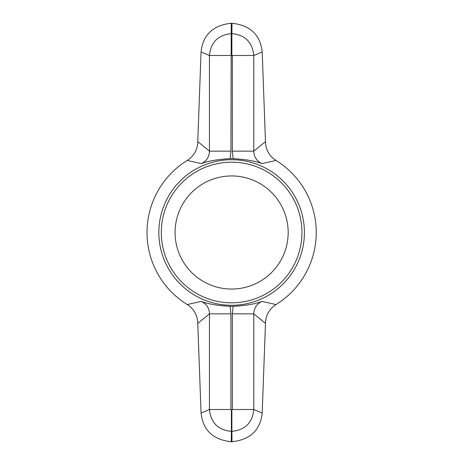<?xml version="1.0" encoding="UTF-8"?>
<svg xmlns="http://www.w3.org/2000/svg" width="465" height="465" viewBox="0 0 465 465"><rect width="100%" height="100%" fill="white"/><g stroke="black" fill="none" stroke-linecap="round" stroke-linejoin="round"><path stroke-width="0.7" d="M187.256 304.558L201.281 301.396C207.721 303.936 217.335 305.592 230.117 306.359L230.919 313.84L209.459 313.84L197.776 323.355C197.52 315.264 194.015 308.998 187.256 304.558A84.624 84.624 0 0 1 187.256 160.442C194.021 155.996 197.526 149.73 197.776 141.645L201.054 51.946C202.891 34.887 212.953 25.319 231.245 23.25L230.919 151.16L230.117 158.641A73.877 73.877 0 0 1 233.134 158.641L232.331 151.16L232.331 55.486L231.384 55.021M233.134 306.359C245.915 305.592 255.529 303.936 261.969 301.396L275.989 304.558C269.229 309.004 265.724 315.27 265.474 323.355L262.196 413.054L253.785 409.514C252.46 422.761 245.154 430.044 231.866 431.357L231.866 409.979L232.331 409.514L232.331 313.84L233.134 306.359A73.877 73.877 0 0 1 230.117 306.359M275.989 304.558A84.624 84.624 0 0 0 275.989 160.442L261.969 163.604C255.529 161.064 245.915 159.408 233.134 158.641M230.117 158.641C217.335 159.408 207.721 161.064 201.281 163.604L187.256 160.442M231.245 23.25L232.006 23.25L231.866 33.643C245.125 34.927 252.431 42.21 253.785 55.486L262.196 51.946L265.474 141.645C265.73 149.736 269.235 156.002 275.989 160.442M232.331 55.486L253.785 55.486L253.785 151.16L265.474 141.645M232.006 23.25C250.263 25.296 260.324 34.858 262.196 51.946M197.776 141.645L209.459 151.16L230.919 151.16M201.054 51.946L209.459 55.486L230.919 55.486M230.919 313.84L230.919 409.514L209.459 409.514L201.054 413.054L197.776 323.355M262.196 413.054C260.359 430.113 250.298 439.681 232.006 441.75L231.245 441.75C212.987 439.704 202.926 430.142 201.054 413.054M231.622 175.95A56.55 56.55 0 0 0 182.652 260.778A56.55 56.55 0 0 0 280.598 260.778A56.55 56.55 0 0 0 231.622 175.95M231.866 409.979L231.384 409.979L231.384 431.357C218.12 430.073 210.814 422.79 209.459 409.514L209.459 313.84C209.262 308.028 206.536 303.883 201.275 301.396M261.969 301.396C256.732 303.86 254 308.004 253.785 313.84L253.785 409.514L232.331 409.514M265.474 323.355L253.785 313.84L232.331 313.84M201.275 163.604C206.518 161.14 209.244 156.996 209.459 151.16L209.459 55.486C210.785 42.239 218.097 34.956 231.384 33.643L231.866 33.643L231.866 55.021M232.331 151.16L253.785 151.16C253.989 156.972 256.715 161.117 261.969 163.604M232.006 441.75L231.866 431.357L231.384 431.357L231.245 441.75M193.463 294.479A72.784 72.784 0 0 0 304.406 232.5A72.784 72.784 0 0 0 231.622 159.716A72.784 72.784 0 0 0 193.463 294.479M161.297 232.5A70.325 70.325 0 0 1 266.788 171.597A70.325 70.325 0 0 1 266.788 293.403A70.325 70.325 0 0 1 161.297 232.5M230.919 409.514L231.384 409.979"/></g></svg>
